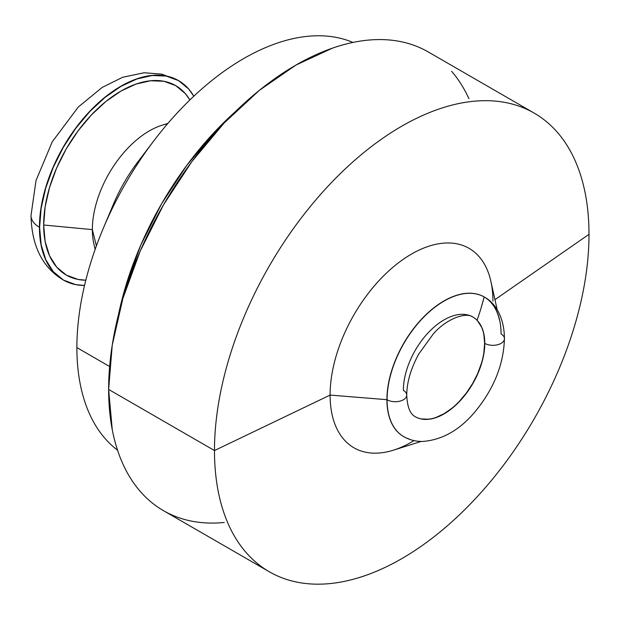 <?xml version="1.0" encoding="UTF-8"?>
<svg xmlns="http://www.w3.org/2000/svg" width="620" height="620" viewBox="0 0 620 620"><rect width="100%" height="100%" fill="white"/><g stroke="black" fill="none" stroke-linecap="round" stroke-linejoin="round"><path stroke-width="0.93" d="M178.498 80.592A115.142 66.48 120 0 0 178.421 80.546A115.142 66.48 120 0 0 89.691 111.391A115.142 66.48 120 0 0 39.432 227.269A28.784 16.616 180 0 1 31 215.651A28.784 16.616 0 0 0 39.432 227.269A115.142 66.48 -60 0 1 84.7 116.893A115.142 66.48 -60 0 1 170.167 76.981M478.594 294.578A80.6 46.531 120 0 0 418.771 322.516A80.6 46.531 120 0 0 387.082 399.776A80.6 46.531 -60 0 0 403.775 436.674C409.572 439.96 415.911 441.556 422.793 441.448C442.215 439.89 459.498 430.148 474.657 412.222C493.69 389.29 503.618 364.777 504.44 338.675C504.3 316.82 494.962 302.63 484.375 297.073L484.212 296.98A80.6 46.531 120 0 0 422.104 318.572A80.6 46.531 120 0 0 386.919 399.683L387.082 399.776A80.6 46.531 -60 0 1 422.267 318.665A80.6 46.531 -60 0 1 484.375 297.073A80.6 46.531 -60 0 1 501.068 333.971A11.517 6.65 180 0 1 504.44 338.621A11.517 6.65 180 0 1 497.38 344.805A11.517 6.65 180 0 1 484.786 343.372A57.575 33.24 -60 0 1 459.653 401.311A57.575 33.24 -60 0 1 415.292 416.733L415.129 416.64M497.186 309.737L490.908 281.418A115.142 66.48 120 0 0 402.442 259.881A115.142 66.48 120 0 0 330.096 395.079L386.919 399.683A80.6 46.531 -60 0 1 437.565 305.048A80.6 46.531 -60 0 1 499.495 320.122M534.153 113.088L428.311 51.979A264.825 152.9 120 0 0 224.231 122.923A264.825 152.9 120 0 0 108.64 389.438L214.481 450.546A264.825 152.9 -60 0 1 330.08 184.032A264.825 152.9 -60 0 1 534.153 113.088A264.825 152.9 -60 0 1 589 234.321L494.954 299.662L589 234.321A264.825 152.9 120 0 0 401.737 126.201A264.825 152.9 120 0 0 214.481 450.546L330.096 395.079A115.142 66.48 -60 0 1 411.51 254.06A115.142 66.48 -60 0 1 492.931 301.064M118.645 313.906A236.042 136.276 -60 0 1 235.492 111.53M76.88 347.603L109.639 366.513L76.88 347.603A236.042 136.276 -60 0 1 103.284 228.331A236.042 136.276 -60 0 1 153.698 141.019A236.042 136.276 -60 0 1 352.966 42.431A236.042 136.276 120 0 0 174.375 116.041A236.042 136.276 120 0 0 76.88 347.603A236.042 136.276 120 0 0 117.544 450.19A236.042 136.276 -60 0 1 76.88 347.603M153.698 141.019L137.966 161.75A115.142 66.48 120 0 0 113.375 204.337L103.284 228.331M109.531 214.249A115.142 66.48 -60 0 1 144.623 153.466M167.896 123.403L162.138 125.194A80.6 46.531 120 0 0 92.349 229.617L96.387 245.931L92.349 229.617A80.6 46.531 -60 0 1 167.516 123.845M189.891 99.952L185.326 93.605L175.7 85.622L163.982 81.282L150.614 80.755L136.098 84.049L121.008 91.039L105.919 101.471L91.411 114.933L78.043 130.905L66.317 148.777L56.699 167.865L49.553 187.434L45.151 206.731L43.664 225.013L92.349 229.617L43.664 225.013L45.151 241.575L49.553 255.789L56.699 267.104L66.317 275.086L78.043 279.426L85.823 280.209A109.383 63.155 120 0 1 43.664 225.013A109.383 63.155 120 0 1 102.912 103.966A109.383 63.155 120 0 1 189.891 99.959M178.583 80.639L166.245 76.074L152.171 75.508L136.896 78.98L121.008 86.343L105.129 97.317L89.853 111.484L75.779 128.301L63.442 147.118L53.312 167.206L45.795 187.806L41.16 208.119L39.595 227.362L41.16 244.799L45.795 259.757L53.312 271.669L63.442 280.07L75.779 284.642L84.545 285.464A115.142 66.48 -60 0 1 63.442 280.07A115.142 66.48 -60 0 1 39.595 227.362L39.595 227.362A115.142 66.48 -60 0 1 89.853 111.484A115.142 66.48 -60 0 1 178.583 80.639A115.142 66.48 -60 0 1 193.804 96.216L188.705 89.04L178.583 80.639L161.921 74.136L144.181 72.757L122.714 77.244L102.13 87.451L78.314 107.012L52.251 141.794L36.022 180.513L31 215.512C31.713 246.008 42.47 267.491 63.279 279.976A115.142 66.48 120 0 0 63.356 280.023M415.222 416.694A57.575 33.24 120 0 0 459.552 401.148A57.575 33.24 120 0 0 484.623 343.279L484.786 343.372A11.517 6.65 0 0 0 497.38 344.805A11.517 6.65 0 0 0 504.44 338.621M414.005 440.595A115.142 66.48 -60 0 1 330.096 395.079L386.919 399.683A80.6 46.531 120 0 0 403.612 436.581A80.6 46.531 120 0 0 403.697 436.627A80.6 46.531 -60 0 1 386.919 399.683L387.082 399.776A11.517 6.65 0 0 0 399.675 401.21A11.517 6.65 0 0 0 406.743 395.025A11.517 6.65 180 0 1 399.675 401.21A11.517 6.65 180 0 1 387.082 399.776A80.6 46.531 120 0 0 409.557 439.169M468.736 315.239A57.575 33.24 -60 0 1 484.786 343.372A57.575 33.24 -60 0 1 462.156 398.559A57.575 33.24 -60 0 1 419.422 418.515M415.292 416.733C410.099 414.082 407.247 406.86 406.743 395.079C406.821 382.385 410.804 368.737 418.694 354.129L433.202 334.048C446.222 318.866 465.752 311.775 472.858 317.014A57.575 33.24 -60 0 0 428.498 332.444A57.575 33.24 -60 0 0 403.364 390.375A11.517 6.65 180 0 1 406.743 395.025M472.696 316.921L472.858 317.014A57.575 33.24 -60 0 1 484.786 343.372L484.623 343.279A57.575 33.24 120 0 0 472.804 316.983M483.84 334.56L484.623 343.279L483.84 352.896M481.523 363.056L477.764 373.356L472.696 383.4L466.527 392.809L459.49 401.218M451.856 408.301L443.912 413.788L435.969 417.469M428.335 419.205L421.298 418.926M477.764 321.121L481.523 327.081M39.432 227.269A115.142 66.48 120 0 0 63.279 279.976L63.442 280.07M92.349 229.617A80.6 46.531 120 0 0 93.806 243.552L95.131 249.434M118.637 313.945L125.41 287.2L140.833 244.97L161.595 203.779L186.883 165.215L215.745 130.743L235.515 111.499M481.384 307.009L484.158 296.949A184.225 106.361 -60 0 1 477.067 320.292M428.311 51.979C419.616 46.957 410.153 43.454 399.931 41.47C389.709 39.486 378.921 39.052 367.559 40.176C356.198 41.307 344.488 43.966 332.428 48.159L295.895 65.092L259.362 90.342L224.238 122.923L191.859 161.603L163.486 204.871L140.198 251.085L122.892 298.46L112.236 345.177L108.64 389.438L112.236 429.544C114.63 442.083 118.188 453.553 122.892 463.954C127.596 474.354 133.362 483.484 140.198 491.35C147.025 499.209 154.791 505.649 163.486 510.671C172.174 515.693 181.637 519.196 191.859 521.18C202.081 523.164 212.877 523.59 224.238 522.466M468.906 98.689C464.194 88.288 458.428 79.159 451.6 71.3M421.15 441.44L393.483 450.159A115.142 66.48 120 0 1 330.096 395.079L214.481 450.546A264.825 152.9 120 0 0 401.737 558.659A264.825 152.9 120 0 0 589 234.321A264.825 152.9 -60 0 1 473.401 500.828A264.825 152.9 -60 0 1 269.328 571.779A264.825 152.9 -60 0 1 214.481 450.546L108.64 389.438A264.825 152.9 120 0 0 163.486 510.671L269.328 571.779"/></g></svg>
